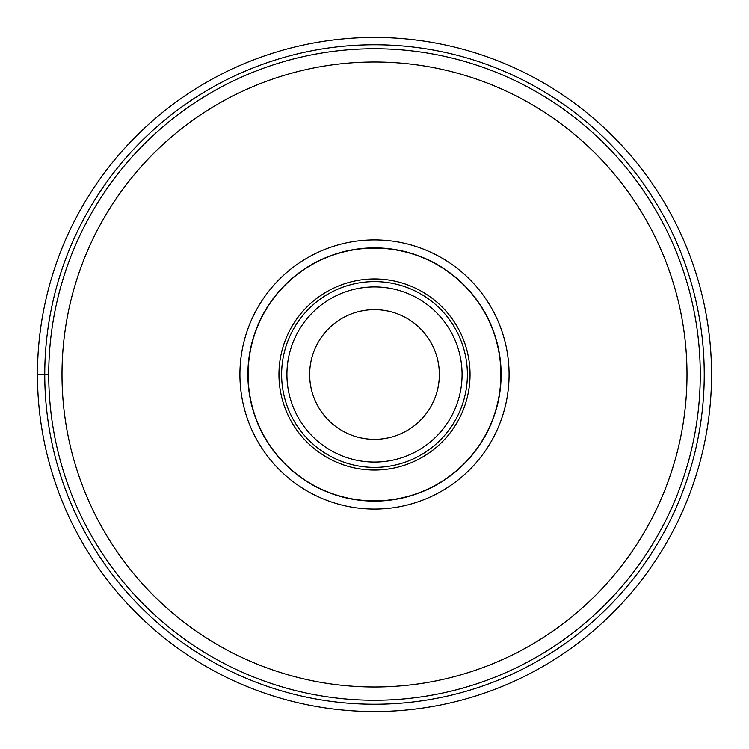 <?xml version="1.0" encoding="UTF-8"?>
<svg xmlns="http://www.w3.org/2000/svg" width="749" height="749" viewBox="0 0 749 749"><rect width="100%" height="100%" fill="white"/><g stroke="black" fill="none" stroke-linecap="round" stroke-linejoin="round"><path stroke-width="1.12" d="M711.55 374.5A337.05 337.05 0 0 1 374.5 711.55A337.05 337.05 0 0 1 37.45 374.5A337.05 337.05 0 0 0 374.5 711.55A337.05 337.05 0 0 0 711.55 374.5A337.05 337.05 0 0 0 374.5 37.45A337.05 337.05 0 0 0 37.45 374.5L48.732 374.5M509.086 374.5A134.586 134.586 0 0 1 374.5 509.086A134.586 134.586 0 0 1 239.914 374.5A134.586 134.586 0 0 1 374.5 239.914A134.586 134.586 0 0 1 509.086 374.5M374.5 700.268A325.768 325.768 0 0 0 700.268 374.444A325.768 325.768 0 0 0 374.397 48.732A325.768 325.768 0 0 0 48.732 374.556A325.768 325.768 0 0 0 374.5 700.268M309.646 374.5A64.854 64.854 0 0 1 374.5 309.646A64.854 64.854 0 0 1 439.354 374.5A64.854 64.854 0 0 1 374.5 439.354A64.854 64.854 0 0 1 309.646 374.5M281.615 374.603A92.885 92.885 0 0 0 374.547 467.385A92.885 92.885 0 0 0 467.385 374.397A92.885 92.885 0 0 0 374.453 281.615A92.885 92.885 0 0 0 281.615 374.5A92.885 92.885 0 0 1 374.547 281.615A92.885 92.885 0 0 1 467.385 374.594A92.885 92.885 0 0 1 374.453 467.385A92.885 92.885 0 0 1 281.615 374.406A92.885 92.885 0 0 1 374.547 281.615A92.885 92.885 0 0 1 467.385 374.594A92.885 92.885 0 0 1 374.453 467.385A92.885 92.885 0 0 1 281.615 374.5M500.894 374.5A126.394 126.394 0 0 1 374.5 500.894A126.394 126.394 0 0 1 248.106 374.5A126.394 126.394 0 0 1 374.5 248.106A126.394 126.394 0 0 1 500.894 374.5M247.872 374.5A126.628 126.628 0 0 1 374.5 247.872A126.628 126.628 0 0 1 501.128 374.5A126.628 126.628 0 0 1 374.5 501.128A126.628 126.628 0 0 1 247.872 374.5M44.753 374.5A329.747 329.747 0 0 0 374.5 704.247A329.747 329.747 0 0 0 704.247 374.5A329.747 329.747 0 0 0 374.5 44.753A329.747 329.747 0 0 0 44.753 374.5M374.5 61.998A312.502 312.502 0 0 1 687.002 374.453A312.502 312.502 0 0 1 374.5 687.002A312.502 312.502 0 0 1 61.998 374.547A312.502 312.502 0 0 1 374.5 61.998M462.077 374.5A87.577 87.577 0 0 0 374.5 286.923A87.577 87.577 0 0 0 286.923 374.5A87.577 87.577 0 0 0 374.5 462.077A87.577 87.577 0 0 0 462.077 374.5M278.956 374.5A95.544 95.544 0 0 0 374.453 470.044A95.544 95.544 0 0 0 470.044 374.5A95.544 95.544 0 0 0 374.547 278.956A95.544 95.544 0 0 0 278.956 374.5"/></g></svg>
